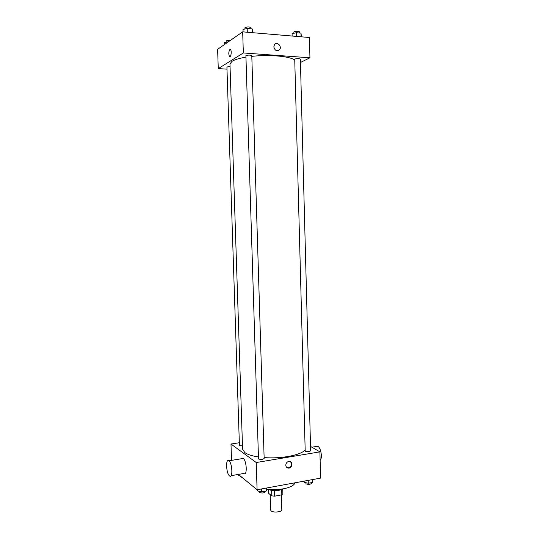 <?xml version="1.0" encoding="UTF-8"?>
<svg xmlns="http://www.w3.org/2000/svg" width="539" height="539" viewBox="0 0 539 539"><rect width="100%" height="100%" fill="white"/><g stroke="black" fill="none" stroke-linecap="round" stroke-linejoin="round"><path stroke-width="0.81" d="M270.187 494.573L270.652 510.076L271.124 510.905C273.212 512.953 282.173 511.969 281.809 509.746L281.378 494.903M281.675 489.473L281.83 494.815L282.881 493.764L282.746 489.142M281.83 494.815L274.627 496.176L271.791 495.853L268.631 493.326L268.516 489.567M274.466 490.753L274.627 496.176M271.629 490.45L271.791 495.853M281.762 489.425L278.656 490.436C275.005 491.009 271.952 490.793 269.5 489.789M283.945 488.691L280.159 489.783C275.288 490.578 270.989 490.375 267.27 489.19M294.948 482.816C294.132 485.403 290.353 487.384 283.602 488.758C277.989 489.749 272.397 489.87 266.839 489.129M310.511 446.433L319.91 451.864L320.577 478.113L257.09 489.756L238.353 474.421M319.91 451.864L256.234 462.523L257.09 489.756M285.798 465.278C285.939 463.169 286.964 461.876 288.884 461.384C292.893 460.663 292.845 467.785 288.837 468.115C287.038 468.148 286.02 467.205 285.798 465.278M245.73 57.188C239.323 58.273 234.782 59.634 232.1 61.257L229.964 63.979L242.584 449.223L244.834 452.598C247.529 454.518 251.996 455.96 258.228 456.931M264.123 457.584C280.698 458.965 300.466 455.253 304.885 450.186M256.234 462.523L230.982 444.028L239.329 442.741M305.202 451.217C307.675 451.904 309.487 451.749 310.626 450.752L300.364 59.149C299.138 58.434 297.258 58.414 294.725 59.074L305.202 451.217M258.504 458.945C261.011 459.686 262.891 459.504 264.15 458.399L251.787 55.733C250.419 54.944 248.459 54.904 245.905 55.611L258.504 458.945M242.469 445.814C240.657 445.881 239.633 445.659 239.41 445.14L226.926 67.301C227.128 66.89 228.172 66.661 230.052 66.614M230.982 444.028L231.534 460.367M241.627 458.716L243.251 458.487C246.801 460.771 247.408 476.388 243.837 473.478L231.083 475.674M228.96 460.825C232.363 463.156 232.996 478.901 229.567 475.937C226.131 473.68 225.45 457.84 228.92 460.798L228.96 460.825M320.126 460.38C322.706 458.278 320.9 447.592 317.761 446.252L315.841 446.568M290.501 461.654C292.279 464.396 291.586 466.457 288.419 467.832L286.822 467.535M251.807 56.366C268.927 54.405 289.632 56.218 294.449 59.896M300.452 62.49L309.938 57.788L243.338 52.963L218.268 68.601L226.986 69.147M243.338 52.963L242.678 31.848L309.426 37.501L309.938 57.788M273.819 46.906L274.398 44.798C276.669 41.119 282.254 46.145 279.701 49.548C276.911 51.636 274.957 50.754 273.819 46.906C274.951 50.754 276.911 51.636 279.701 49.548L279.701 49.548C282.254 46.145 276.669 41.119 274.398 44.798M242.678 31.848L217.621 49.312L218.268 68.601M229.486 56.521L229.486 56.521C228.455 54.068 228.583 51.744 229.87 49.548L230.503 49.622C231.952 50.848 230.881 58.077 229.486 56.521C228.455 54.068 228.583 51.744 229.87 49.548L230.503 49.622M228.455 41.759L224.325 42.601L224.392 44.596M226.097 42.204L226.232 40.802L230.449 40.371M252.906 32.717L252.831 30.285L252.124 28.89L247.185 28.459L243.008 29.443L243.082 31.882M252.124 28.89L252.239 32.657M247.185 28.459L247.307 32.239M244.847 29.012L245.029 27.536C247.59 26.728 249.557 26.782 250.931 27.705L250.965 28.789M301.416 36.82L301.005 33.135L296.342 32.731L292.084 33.667L292.145 36.039M301.005 33.135L301.099 36.793M296.342 32.731L296.443 36.403M293.735 33.303L293.998 31.808C296.531 31.046 298.417 31.087 299.65 31.916L299.677 33.02M239.996 475.769L238.696 475.479L238.669 474.684M240.434 476.126L240.637 476.948L241.971 477.386M266.805 487.977L266.259 491.022L261.577 491.891L257.514 490.928L257.474 489.688M266.172 488.091L266.259 491.022M261.482 488.954L261.577 491.891M259.299 491.352L259.555 492.471C262.055 493.326 263.928 493.124 265.175 491.871L265.154 491.231M312.943 479.515L312.721 482.425L308.288 483.24L304.151 482.338L304.117 481.132M312.64 479.569L312.721 482.425M308.207 480.384L308.288 483.24M305.754 482.688L306.071 483.854C308.544 484.649 310.343 484.48 311.475 483.348L311.461 482.654M243.21 458.46L228.92 460.798M311.872 447.215L317.761 446.252M288.419 467.832L288.837 468.115"/></g></svg>
